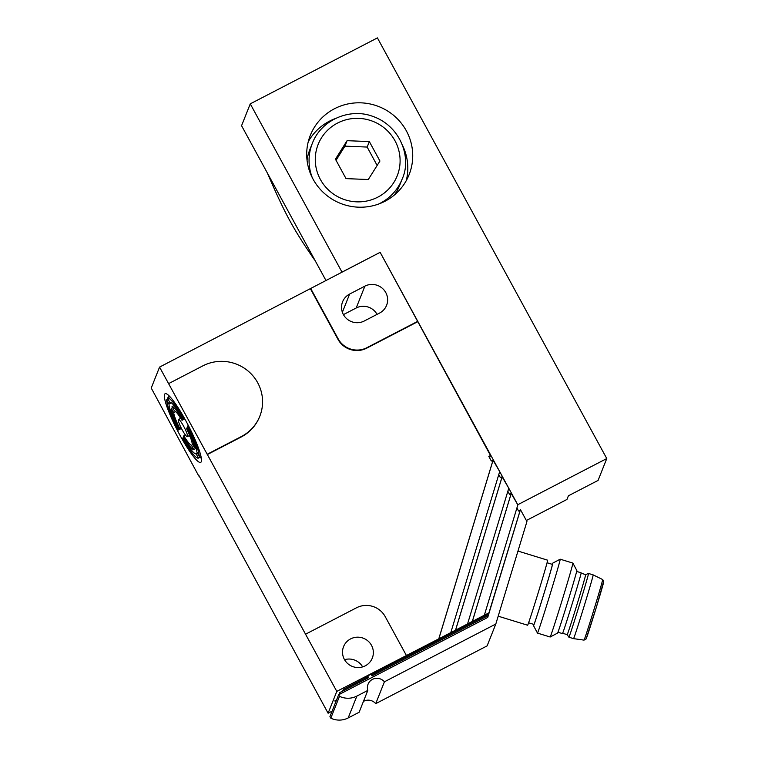 <?xml version="1.0" encoding="UTF-8"?>
<svg xmlns="http://www.w3.org/2000/svg" width="758" height="758" viewBox="0 0 758 758"><rect width="100%" height="100%" fill="white"/><g stroke="black" fill="none" stroke-linecap="round" stroke-linejoin="round"><path stroke-width="1.14" d="M335.396 118.523A53.164 52.056 21.7 0 0 329.559 121.119A53.164 52.056 21.7 0 0 308.26 141.708M406.241 180.688A53.164 52.056 21.7 0 0 402.441 145.195M334.486 108.735A53.164 52.056 -158.3 0 1 394.795 116.362A53.164 52.056 -158.3 0 1 409.112 174.653A53.164 52.056 -158.3 0 1 340.475 203.381A53.164 52.056 -158.3 0 1 310.316 135.36A53.164 52.056 -158.3 0 1 334.486 108.735M325.94 280.441L241.565 125.705L250.263 103.846L342 272.113L380.146 252.329L517.761 504.724L606.77 458.552L598.081 480.411L568.405 495.798L566.956 499.446L526.365 520.5M250.263 103.846L377.418 37.9L606.77 458.552M307.047 160.213A48.332 47.328 -158.3 0 1 309.88 149.525L312.343 143.338A48.332 47.328 21.7 0 0 312.315 177.713M378.564 204.063A48.332 47.328 21.7 0 0 380.184 203.267A48.332 47.328 21.7 0 0 402.157 179.059L399.693 185.255A48.332 47.328 -158.3 0 1 394.406 194.967M369.345 141.594L379.938 161.028L368.274 179.532L346.027 178.613L335.434 159.18L347.088 140.675L369.345 141.594L367.166 147.061L344.918 146.142L336.05 160.308M344.918 146.142L347.088 140.675M377.143 165.462L367.166 147.061M344.539 659.697A15.463 15.141 -158.3 0 1 362.646 666.898M371.496 645.333A15.463 15.141 21.7 0 0 343.564 646.65A15.463 15.141 21.7 0 0 352.337 666.434A15.463 15.141 21.7 0 0 371.496 645.333M185.217 419.667A9.664 1.497 -117.4 0 0 184.677 418.937M178.329 419.638A9.664 1.497 -117.4 0 0 181.892 429.303A9.664 1.497 -117.4 0 0 187.368 436.627A9.664 1.497 -117.4 0 0 184.241 427.36A9.664 1.497 -117.4 0 0 178.471 419.468A9.664 1.497 -117.4 0 0 178.329 419.638M168.712 395.477A38.667 5.979 -117.4 0 0 169.015 397.154M184.857 434.23A38.667 5.979 -117.4 0 0 185.293 435.007M200.159 457.216A38.667 5.979 -117.4 0 0 201.353 458.419M164.571 394.397A38.667 5.979 62.6 0 1 165.121 393.724A38.667 5.979 62.6 0 1 188.23 425.295A38.667 5.979 62.6 0 1 200.718 462.371A38.667 5.979 62.6 0 1 178.803 433.074A38.667 5.979 62.6 0 1 164.571 394.397M498.195 616.178L527.625 625.227A34.025 0.569 -72.9 0 0 538.171 592.87A34.025 0.569 -72.9 0 0 547.627 560.181L517.97 551.066M528.601 622.792L533.935 624.431A31.41 0.521 -72.9 0 0 543.666 594.556A31.41 0.521 -72.9 0 0 552.402 564.378L547.068 562.739M537.469 633.101A38.667 0.644 -72.9 0 0 537.479 633.101A38.667 0.644 -72.9 0 0 549.455 596.338A38.667 0.644 -72.9 0 0 560.2 559.196A38.667 0.644 -72.9 0 0 560.19 559.196L572.887 563.09A38.667 0.644 -72.9 0 0 572.887 563.09A38.667 0.644 -72.9 0 1 562.133 600.241A38.667 0.644 -72.9 0 1 550.166 637.004A38.667 0.644 -72.9 0 0 550.166 637.004L537.479 633.101L533.547 625.691A32.736 0.54 -72.9 0 0 543.685 594.566A32.736 0.54 -72.9 0 0 552.781 563.118A32.736 0.54 -72.9 0 0 552.487 563.734A32.736 0.54 -72.9 0 0 552.26 564.331M533.793 624.393A32.736 0.54 -72.9 0 0 533.547 625.691M550.166 637.004L557.575 633.082A32.736 0.54 -72.9 0 0 567.704 601.947A32.736 0.54 -72.9 0 0 576.819 570.509L572.887 563.099M557.964 632.229L562.464 633.603A31.798 0.531 -72.9 0 0 572.309 603.368A31.798 0.531 -72.9 0 0 581.149 572.811L576.658 571.428M562.654 633.262L567.192 634.654A31.41 0.521 -72.9 0 0 576.923 604.78A31.41 0.521 -72.9 0 0 585.659 574.602A31.41 0.521 -72.9 0 0 585.65 574.602L588.502 573.455A33.343 0.55 -72.9 0 0 588.502 573.455L593.154 574.886A33.343 0.55 -72.9 0 1 583.887 606.921A33.343 0.55 -72.9 0 1 573.56 638.634A33.343 0.55 -72.9 0 0 573.56 638.634L568.907 637.203A33.343 0.55 -72.9 0 0 579.235 605.49A33.343 0.55 -72.9 0 0 588.511 573.455M567.192 634.654L568.898 637.203A33.343 0.55 -72.9 0 0 568.907 637.203M335.718 702.088L334.97 700.724L336.599 699.88M335.424 702.818L334.97 700.724M342.635 691.097L343.298 689.439L367.289 676.989L367.706 675.937L371.098 674.175L372.017 675.861L488.199 615.6L487.631 617.476M371.458 674.828L488.559 614.094L520.263 510.106L518.567 510.987L516.918 507.955M438.768 638.861L336.798 691.391L159.559 367.099L380.146 252.329L490.502 455.511L488.806 456.382L491.326 461.016L493.041 460.163L438.768 638.861L489.09 612.767M332.108 711.165L328.11 713.24L336.798 691.391M343.857 690.462L343.298 689.439M367.848 678.022L367.289 676.989M339.006 694.555L339.802 692.566L368.625 677.614L367.706 675.937M455.52 630.173L502.099 476.791L500.375 477.606L498.755 474.641M472.3 621.475L511.186 493.449L509.452 494.263L507.841 491.298M490.502 455.511L489.583 457.813M502.099 476.791L508.77 488.228L467.686 623.502M511.186 493.449L517.847 504.885L484.476 614.795M493.041 460.163L499.683 471.571L450.906 632.21M199.089 475.816L328.11 713.24M159.559 367.099L151.23 388.039L198.757 475.996M187.652 427.446L186.61 428.725A19.329 2.994 62.6 0 1 192.162 443.43L194.512 447.741L195.886 447.04M188.382 425.598L187.359 426.868A28.994 4.482 62.6 0 1 196.853 452.024L199.174 456.278L200.766 455.454M184.781 418.89L182.024 420.311L182.403 419.382L184.459 418.312M174.027 405.502L172.047 406.525L174.397 410.845A19.329 2.994 62.6 0 1 182.024 420.311M169.915 396.68L167.385 397.988L169.707 402.252A28.994 4.482 62.6 0 1 182.763 418.454L183.824 417.175M175.667 411.632L173.677 412.665L171.317 408.354L172.663 407.652M196.227 448.3L193.792 449.57L191.442 445.249L192.778 444.558M201.059 456.742L198.444 458.097L196.123 453.843L197.459 453.151M181.437 428.431L178.111 430.146L178.481 429.227L181.143 427.853M183.768 437.281L182.697 438.56A33.826 5.23 -117.4 0 0 198.444 458.097M185.397 434.959L183.436 436.712A24.161 3.733 -117.4 0 0 193.792 449.57M180.849 427.266L178.85 428.298L180.565 426.669M171.346 402.849L168.987 404.071L166.665 399.817L168.001 399.115M184.137 417.743L182.763 418.454M189.311 435.623A19.329 2.994 -117.4 0 0 190.391 437.281M179.674 416.616A19.329 2.994 -117.4 0 0 180.404 418.463M179.22 427.37A19.329 2.994 62.6 0 1 173.677 412.665M191.442 445.249A19.329 2.994 62.6 0 1 183.806 435.784M171.317 408.354A24.161 3.733 -117.4 0 0 178.85 428.298M182.403 419.382A24.161 3.733 -117.4 0 0 172.047 406.525M194.512 447.741A24.161 3.733 -117.4 0 0 186.989 427.796M178.481 429.227A28.994 4.482 62.6 0 1 168.987 404.071M196.123 453.843A28.994 4.482 62.6 0 1 183.066 437.641M166.665 399.817A33.826 5.23 -117.4 0 0 178.111 430.146M183.133 417.535A33.826 5.23 -117.4 0 0 167.385 397.988M199.174 456.278A33.826 5.23 -117.4 0 0 187.719 425.949M338.636 694.754L487.716 617.438L520.443 509.651L526.933 521.551L495.808 624.024L384.42 681.802A9.664 9.466 21.7 0 0 367.81 690.415L356.866 696.09A19.329 18.931 -158.3 0 1 339.489 696.318L338.636 694.754L329.938 716.604L330.801 718.177L339.489 696.318M488.086 615.657L488.559 614.094M340.475 693.797L339.802 692.566M406.316 655.338L385.216 616.633A21.262 20.826 21.7 0 0 356.468 607.802L305.607 634.181M495.808 624.024L487.119 645.882L375.722 703.651A9.664 9.466 21.7 0 0 363.433 701.406M367.81 690.415L359.112 712.274L348.178 717.94A19.329 18.931 -158.3 0 1 330.801 718.177M502.279 476.337L455.7 629.718M511.366 492.994L472.48 621.02M493.221 459.708L438.948 638.407M207.446 454.137L241.357 436.551A40.6 39.757 21.7 0 0 259.814 416.218A40.6 39.757 21.7 0 0 248.88 371.704A40.6 39.757 21.7 0 0 202.822 365.877L168.92 383.463M207.266 454.592L241.177 437.006A40.6 39.757 21.7 0 0 259.634 416.673L259.814 416.218M310.638 288.381L338.163 338.854A21.262 20.826 21.7 0 0 366.9 347.695L417.762 321.316M310.458 288.836L337.973 339.319A21.262 20.826 21.7 0 0 366.72 348.149L417.582 321.771M349.618 294.066A15.463 15.141 21.7 0 0 346.757 318.767A15.463 15.141 21.7 0 0 364.295 320.985L379.559 313.073A15.463 15.141 21.7 0 0 382.42 288.372A15.463 15.141 21.7 0 0 364.882 286.145L349.618 294.066L342.379 312.268M343.431 314.617L356.184 308.004A15.463 15.141 -158.3 0 1 377.058 314.371M375.722 703.651L384.42 681.802M267.991 174.16L267.925 174.368C285.444 214.713 293.289 229.106 314.579 259.947L314.797 260.013M377.863 197.127A42.533 41.643 -158.3 0 1 315.29 158.346A42.533 41.643 -158.3 0 1 379.891 124.843A42.533 41.643 -158.3 0 1 377.863 197.127M573.56 638.634L584.03 640.122A31.694 0.531 -72.9 0 0 593.846 609.991A31.694 0.531 -72.9 0 0 602.657 579.538L593.154 574.886M586.209 638.293A29.78 0.493 -72.9 0 0 595.371 610.455A29.78 0.493 -72.9 0 0 603.425 582.277M348.178 717.94L356.866 696.09M356.184 308.004L364.882 286.145M402.157 179.059C411.973 158.157 400.783 125.79 372.273 116.192C349.381 107.797 321.07 120.048 312.343 143.338M187.368 436.627L189.671 435.433M178.471 419.468L180.764 418.274M552.781 563.118L560.19 559.196M581.121 573.209L585.659 574.602M584.03 640.122L586.114 638.966L596.385 607.158L603.747 581.149L602.657 579.538"/></g></svg>
